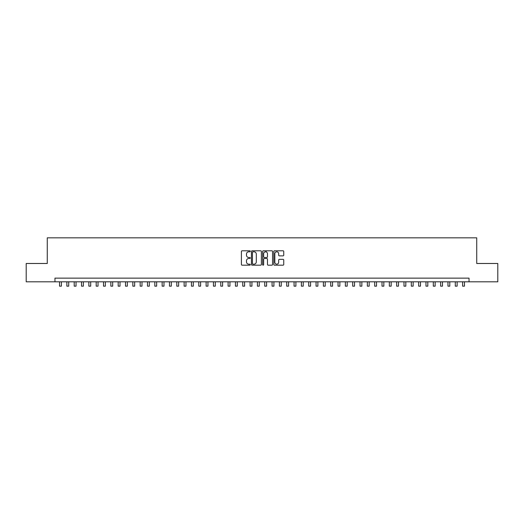 <?xml version="1.0" encoding="UTF-8"?>
<svg xmlns="http://www.w3.org/2000/svg" width="524" height="524" viewBox="0 0 524 524"><rect width="100%" height="100%" fill="white"/><g stroke="black" fill="none" stroke-linecap="round" stroke-linejoin="round"><path stroke-width="0.79" d="M250.276 251.297A0.504 0.504 0 0 0 249.771 250.793L242.127 250.793A0.721 0.721 0 0 0 241.407 251.513L241.407 264.463A0.721 0.721 0 0 0 242.127 265.183L249.771 265.183A0.504 0.504 0 0 0 250.276 264.679A0.504 0.504 0 0 0 249.771 264.175L248.782 264.175A2.299 2.299 0 0 1 246.483 261.869L246.483 260.795A2.299 2.299 0 0 1 248.782 258.489L249.771 258.489A0.504 0.504 0 0 0 250.276 257.985A0.504 0.504 0 0 0 249.771 257.487L248.782 257.487A2.299 2.299 0 0 1 246.483 255.181L246.483 254.101A2.299 2.299 0 0 1 248.782 251.802L249.771 251.802A0.504 0.504 0 0 0 250.276 251.297M283.026 255.863A0.721 0.721 0 0 0 283.739 255.149L283.739 251.513A0.721 0.721 0 0 0 283.026 250.793L274.537 250.793A0.721 0.721 0 0 0 273.816 251.513L273.816 264.463A0.721 0.721 0 0 0 274.537 265.183L283.026 265.183A0.721 0.721 0 0 0 283.739 264.463L283.739 260.074A0.721 0.721 0 0 0 283.026 259.354L279.39 259.354A0.721 0.721 0 0 0 278.67 260.074L278.67 262.249A1.926 1.926 0 0 1 276.744 264.175A1.926 1.926 0 0 1 274.825 262.249L274.825 253.727A1.926 1.926 0 0 1 276.744 251.802A1.926 1.926 0 0 1 278.67 253.727L278.67 255.149A0.721 0.721 0 0 0 279.39 255.863L283.026 255.863M54.968 281.807L26.2 281.807L26.2 263.487L47.271 263.487L47.271 237.831L476.729 237.831L476.729 263.487L497.8 263.487L497.8 281.807L469.032 281.807L469.032 278.139L54.968 278.139L54.968 281.807L469.032 281.807M261.371 251.513A0.721 0.721 0 0 0 260.651 250.793L252.162 250.793A0.721 0.721 0 0 0 251.441 251.513L251.441 264.463A0.721 0.721 0 0 0 252.162 265.183L260.651 265.183A0.721 0.721 0 0 0 261.371 264.463L261.371 251.513M263.349 250.793L271.838 250.793A0.721 0.721 0 0 1 272.559 251.513L272.559 264.463A0.721 0.721 0 0 1 271.838 265.183L268.203 265.183A0.721 0.721 0 0 1 267.482 264.463L267.482 259.21A0.721 0.721 0 0 0 266.768 258.489L264.358 258.489A0.721 0.721 0 0 0 263.637 259.21L263.637 264.679A0.504 0.504 0 0 1 263.133 265.183A0.504 0.504 0 0 1 262.629 264.679L262.629 251.513A0.721 0.721 0 0 1 263.349 250.793M252.954 251.802A0.504 0.504 0 0 0 252.45 252.306L252.45 263.67A0.504 0.504 0 0 0 252.954 264.175L253.996 264.175A2.299 2.299 0 0 0 256.302 261.869L256.302 254.101A2.299 2.299 0 0 0 253.996 251.802L252.954 251.802M267.482 253.76A1.926 1.926 0 0 0 265.563 251.834A1.926 1.926 0 0 0 263.637 253.76L263.637 256.767A0.721 0.721 0 0 0 264.358 257.487L266.768 257.487A0.721 0.721 0 0 0 267.482 256.767L267.482 253.76M59.546 281.807L59.546 286.169L61.38 286.169L61.38 281.807M66.876 281.807L66.876 286.169L68.71 286.169L68.71 281.807M74.205 281.807L74.205 286.169L76.032 286.169L76.032 281.807M81.534 281.807L81.534 286.169L83.362 286.169L83.362 281.807M88.857 281.807L88.857 286.169L90.691 286.169L90.691 281.807M96.187 281.807L96.187 286.169L98.021 286.169L98.021 281.807M103.516 281.807L103.516 286.169L105.35 286.169L105.35 281.807M110.846 281.807L110.846 286.169L112.68 286.169L112.68 281.807M118.175 281.807L118.175 286.169L120.009 286.169L120.009 281.807M125.505 281.807L125.505 286.169L127.339 286.169L127.339 281.807M132.834 281.807L132.834 286.169L134.661 286.169L134.661 281.807M140.163 281.807L140.163 286.169L141.991 286.169L141.991 281.807M147.486 281.807L147.486 286.169L149.32 286.169L149.32 281.807M154.816 281.807L154.816 286.169L156.65 286.169L156.65 281.807M162.145 281.807L162.145 286.169L163.979 286.169L163.979 281.807M169.475 281.807L169.475 286.169L171.309 286.169L171.309 281.807M176.804 281.807L176.804 286.169L178.638 286.169L178.638 281.807M184.134 281.807L184.134 286.169L185.968 286.169L185.968 281.807M191.463 281.807L191.463 286.169L193.291 286.169L193.291 281.807M198.793 281.807L198.793 286.169L200.62 286.169L200.62 281.807M206.122 281.807L206.122 286.169L207.949 286.169L207.949 281.807M213.445 281.807L213.445 286.169L215.279 286.169L215.279 281.807M220.774 281.807L220.774 286.169L222.608 286.169L222.608 281.807M228.104 281.807L228.104 286.169L229.938 286.169L229.938 281.807M235.433 281.807L235.433 286.169L237.267 286.169L237.267 281.807M242.763 281.807L242.763 286.169L244.597 286.169L244.597 281.807M250.092 281.807L250.092 286.169L251.926 286.169L251.926 281.807M257.422 281.807L257.422 286.169L259.249 286.169L259.249 281.807M266.107 251.913L266.107 250.793M264.751 281.807L264.751 286.169L266.578 286.169L266.578 281.807M272.074 281.807L272.074 286.169L273.908 286.169L273.908 281.807M279.403 281.807L279.403 286.169L281.237 286.169L281.237 281.807M286.733 281.807L286.733 286.169L288.567 286.169L288.567 281.807M294.062 281.807L294.062 286.169L295.896 286.169L295.896 281.807M301.392 281.807L301.392 286.169L303.226 286.169L303.226 281.807M308.721 281.807L308.721 286.169L310.555 286.169L310.555 281.807M316.051 281.807L316.051 286.169L317.878 286.169L317.878 281.807M323.38 281.807L323.38 286.169L325.208 286.169L325.208 281.807M330.709 281.807L330.709 286.169L332.537 286.169L332.537 281.807M338.032 281.807L338.032 286.169L339.866 286.169L339.866 281.807M345.362 281.807L345.362 286.169L347.196 286.169L347.196 281.807M352.691 281.807L352.691 286.169L354.525 286.169L354.525 281.807M360.021 281.807L360.021 286.169L361.855 286.169L361.855 281.807M367.35 281.807L367.35 286.169L369.184 286.169L369.184 281.807M374.68 281.807L374.68 286.169L376.514 286.169L376.514 281.807M382.009 281.807L382.009 286.169L383.837 286.169L383.837 281.807M389.339 281.807L389.339 286.169L391.166 286.169L391.166 281.807M396.661 281.807L396.661 286.169L398.495 286.169L398.495 281.807M403.991 281.807L403.991 286.169L405.825 286.169L405.825 281.807M411.32 281.807L411.32 286.169L413.154 286.169L413.154 281.807M418.65 281.807L418.65 286.169L420.484 286.169L420.484 281.807M425.979 281.807L425.979 286.169L427.813 286.169L427.813 281.807M433.309 281.807L433.309 286.169L435.143 286.169L435.143 281.807M440.638 281.807L440.638 286.169L442.466 286.169L442.466 281.807M447.968 281.807L447.968 286.169L449.795 286.169L449.795 281.807M455.291 281.807L455.291 286.169L457.125 286.169L457.125 281.807M462.62 281.807L462.62 286.169L464.454 286.169L464.454 281.807"/></g></svg>
